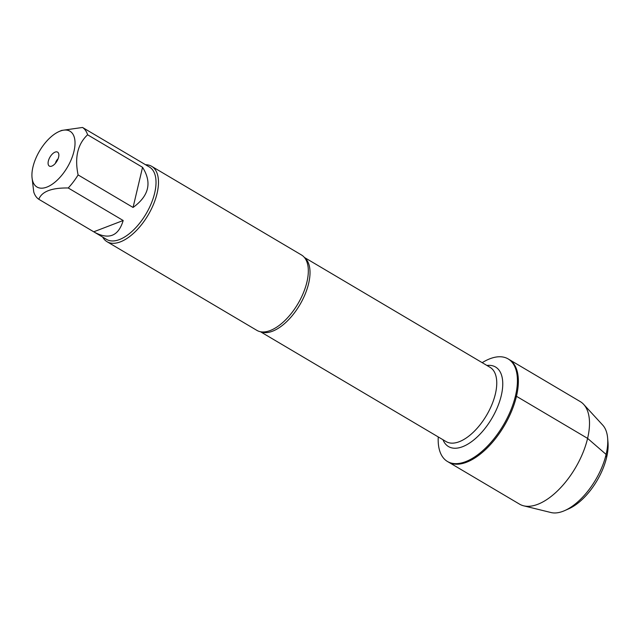 <?xml version="1.0" encoding="UTF-8"?>
<svg xmlns="http://www.w3.org/2000/svg" width="640" height="640" viewBox="0 0 640 640"><rect width="100%" height="100%" fill="white"/><g stroke="black" fill="none" stroke-linecap="round" stroke-linejoin="round"><path stroke-width="0.96" d="M482.192 362.672A59.584 29.616 120.6 0 1 508.144 358.92A59.584 29.616 120.6 0 1 515.512 395.728A59.584 29.616 120.6 0 1 485.408 448.224A59.584 29.616 120.6 0 1 447.448 461.48A59.584 29.616 120.6 0 1 438.248 436.936M516.456 396.288A59.584 29.616 -59.4 0 0 509.088 359.48A59.584 29.616 120.6 0 1 504.224 425.84A59.584 29.616 120.6 0 1 448.392 462.04A59.584 29.616 -59.4 0 0 486.352 448.784A59.584 29.616 -59.4 0 0 516.456 396.288M74.224 137.072A32.416 16.112 -59.4 0 0 59.064 131.544A32.416 16.112 -59.4 0 0 32.952 166.984A32.416 16.112 -59.4 0 0 32 177.28A32.416 16.112 -59.4 0 0 57.36 180.04A32.416 16.112 -59.4 0 0 74.224 137.072M32 177.28L33.744 191.952A42.048 20.896 -59.4 0 0 38.8 199.272C41.824 191.504 51.632 187.736 68.232 187.984A42.048 20.896 -59.4 0 0 78.104 174.928C74.488 157.528 77.648 144.144 87.592 134.784A42.048 20.896 -59.4 0 0 82.536 127.464L61.52 130.456L59.064 131.544M82.536 127.464L149.472 167.056A42.048 20.896 120.6 0 1 154.672 193.032A42.048 20.896 120.6 0 1 133.432 230.072A42.048 20.896 120.6 0 1 106.64 239.432L94.648 232.336C109.048 239.952 118.56 236.008 123.184 220.504L68.232 187.984M78.104 174.928L133.064 207.448C149.008 195.912 152.176 182.528 142.552 167.304L87.592 134.784M38.8 199.272L94.648 232.336M107.056 241.72L256.88 330.376A43.8 21.768 -59.4 0 0 262.952 331.976A43.8 21.768 -59.4 0 0 306.92 282.04A43.8 21.768 -59.4 0 0 305.824 259.536A43.8 21.768 -59.4 0 0 301.496 254.984L151.672 166.32A43.8 21.768 120.6 0 1 157.088 193.376A43.8 21.768 120.6 0 1 134.96 231.968A43.8 21.768 120.6 0 1 107.056 241.72A43.8 21.768 120.6 0 1 102.704 237.104M145.536 164.728A43.8 21.768 120.6 0 1 151.672 166.32M58.6 157.144A8.104 4.024 120.6 0 1 50.72 166.368A8.104 4.024 120.6 0 1 50.008 157.056A8.104 4.024 120.6 0 1 58.512 153.208A8.104 4.024 120.6 0 1 58.6 157.144M123.184 220.504L93.76 231.8M142.552 167.304L133.064 207.448M58.056 158.864A4.384 2.176 -59.4 0 0 55.464 163.248M447.448 461.48L519.544 504.144A59.584 29.616 -59.4 0 0 523.664 505.816A59.584 29.616 -59.4 0 0 575.376 467.944A59.584 29.616 -59.4 0 0 583.68 404.392A59.584 29.616 -59.4 0 0 580.24 401.584L508.144 358.92M564.744 510.576L568.776 508.792A46.976 23.344 -59.4 0 0 608 442.504L607.632 438.112A51.36 25.528 120.6 0 1 564.744 510.576A51.36 25.528 120.6 0 1 551 512.536L523.664 505.816M583.68 404.392L602.736 425.12A51.36 25.528 120.6 0 1 607.632 438.112M515.264 396.744L516.456 396.288L587.608 438.392L606.12 454.424L606.616 457.424M304.616 257.728A43.144 21.44 120.6 0 1 308.64 283.464A43.144 21.44 120.6 0 1 260.792 331.784M260.448 331.728L446.088 441.576A43.144 21.44 -59.4 0 0 473.576 431.976A43.144 21.44 -59.4 0 0 495.376 393.96A43.144 21.44 -59.4 0 0 490.04 367.312L304.4 257.456M486.92 365.472A46.216 22.968 120.6 0 1 501.28 395.568A46.216 22.968 120.6 0 1 472.344 441.088A46.216 22.968 120.6 0 1 442.976 439.736"/></g></svg>
